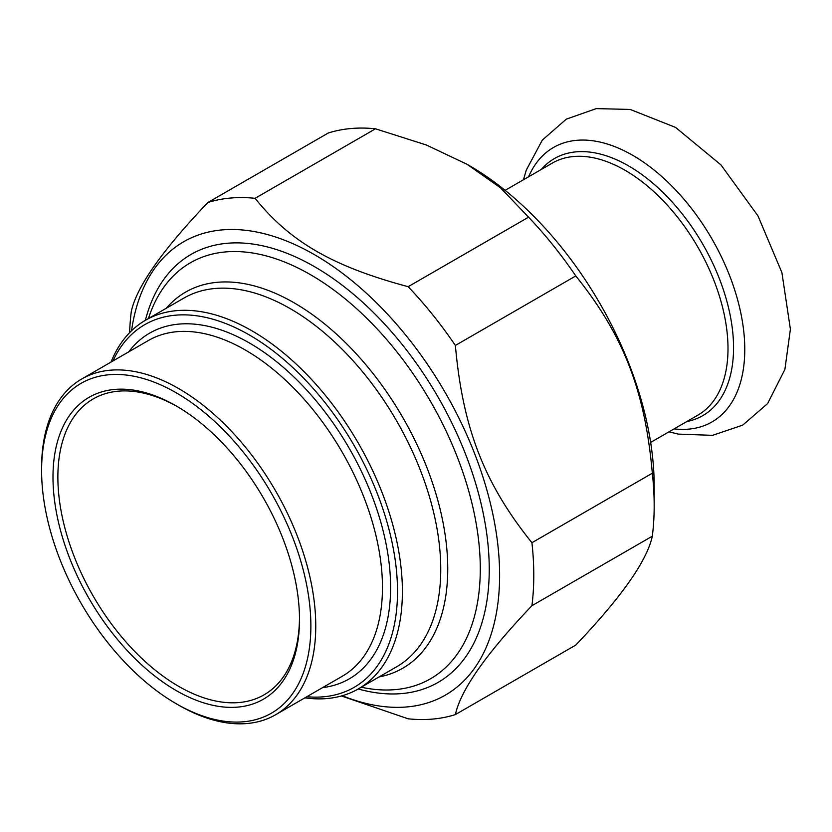 <?xml version="1.0" encoding="UTF-8"?>
<svg xmlns="http://www.w3.org/2000/svg" width="832" height="832" viewBox="0 0 832 832"><rect width="100%" height="100%" fill="white"/><g stroke="black" fill="none" stroke-linecap="round" stroke-linejoin="round"><path stroke-width="1.25" d="M328.245 133.016A285.896 165.058 60 0 1 375.482 128.804L255.081 198.318A285.896 165.058 -120 0 0 207.844 202.53L328.245 133.016M207.844 202.53C162.157 250.484 136.646 286.78 131.31 311.428A285.896 165.058 -120 0 0 129.615 332.675M341.422 695.968L408.158 718.806A285.896 165.058 -120 0 0 455.385 714.584L575.786 645.07C621.483 597.126 646.994 560.83 652.33 536.182L531.929 605.696A285.896 165.058 -120 0 0 531.929 542.724L652.33 473.21A285.896 165.058 60 0 1 654.181 505.762A285.896 165.058 60 0 1 652.33 536.182M528.559 217.183A285.896 165.058 60 0 1 575.786 275.933L455.385 345.446A285.896 165.058 -120 0 0 408.158 286.697L528.559 217.183L500.573 187.866L467.074 164.299L426.265 144.966L375.482 128.804M255.081 198.318C289.921 241.727 332.956 266.573 408.158 286.697M342.264 695.729A261.737 151.112 -120 0 0 499.377 564.429A261.737 151.112 -120 0 0 323.814 260.343A261.737 151.112 -120 0 0 131.55 330.751M531.929 605.696C486.242 653.64 460.72 689.936 455.385 714.584M455.385 345.446C462.727 428.012 484.234 483.465 531.929 542.724M652.33 473.21C644.998 390.655 623.48 335.192 575.786 275.933M467.074 164.299L469.102 165.474A261.737 151.112 60 0 1 654.181 486.034L654.181 505.762M358.207 688.969A247.083 142.646 -120 0 0 489.247 569.296A247.083 142.646 -120 0 0 314.538 266.687A247.083 142.646 -120 0 0 145.371 320.32M178.682 705.141L176.238 703.737L178.672 705.141A193.856 111.925 -120 0 0 178.682 705.141L178.672 705.141A193.856 111.925 -120 0 0 275.61 714.75A193.856 111.925 -120 0 0 305.323 559.406A193.856 111.925 -120 0 0 178.682 388.575A193.856 111.925 -120 0 0 81.754 378.976A193.856 111.925 -120 0 0 41.6 467.719L41.6 470.538A190.403 109.928 60 0 1 176.238 392.798A190.403 109.928 60 0 1 310.877 625.997A190.403 109.928 60 0 1 176.238 703.737L176.238 703.737A190.403 109.928 60 0 1 41.6 470.538M112.954 360.953A209.394 120.89 60 0 1 354.151 445.557A209.394 120.89 60 0 1 306.81 696.727M166.244 308.277A217.152 125.372 60 0 1 294.195 302.858A217.152 125.372 60 0 1 441.21 513.854A217.152 125.372 60 0 1 379.08 676.926M304.886 697.84A212.836 122.886 -120 0 0 358.311 688.917A212.836 122.886 -120 0 0 390.936 518.357A212.836 122.886 -120 0 0 251.898 330.803A212.836 122.886 -120 0 0 145.475 320.268A212.836 122.886 -120 0 0 111.03 362.066M299.478 618.01A170.851 98.644 60 0 1 264.098 694.814A170.851 98.644 60 0 1 178.682 686.358A170.851 98.644 60 0 1 67.07 535.808A170.851 98.644 60 0 1 93.257 398.902A170.851 98.644 60 0 1 177.466 406.671M176.238 690.581A174.294 100.63 -120 0 0 299.489 619.424A174.294 100.63 -120 0 0 176.238 405.954A174.294 100.63 -120 0 0 52.988 477.11A174.294 100.63 -120 0 0 176.238 690.581M361.254 687.211A240.167 138.663 -120 0 0 430.55 678.756A240.167 138.663 -120 0 0 467.366 486.314A240.167 138.663 -120 0 0 310.471 274.674A240.167 138.663 -120 0 0 190.382 262.787A240.167 138.663 -120 0 0 148.418 318.562M81.754 378.976L148.46 340.465A193.856 111.925 60 0 1 245.388 350.064A193.856 111.925 60 0 1 372.029 520.894A193.856 111.925 60 0 1 342.316 676.229L275.61 714.75M322.598 687.617A199.607 115.242 -120 0 0 349.263 448.375A199.607 115.242 -120 0 0 128.742 351.842M145.475 320.268L183.841 298.116A212.836 122.886 60 0 1 290.254 308.651A212.836 122.886 60 0 1 429.302 496.215A212.836 122.886 60 0 1 396.677 666.765L358.311 688.917M650.645 442.426L697.85 415.168A145.538 84.022 -120 0 0 728 348.546A145.538 84.022 -120 0 0 664.466 202.082A145.538 84.022 -120 0 0 552.313 163.093L505.107 190.351M686.837 421.522A148.408 85.686 -120 0 0 733.554 347.682A148.408 85.686 -120 0 0 659.027 188.687A148.408 85.686 -120 0 0 541.299 169.447M674.118 428.865A158.475 91.499 -120 0 0 744.775 349.419A158.475 91.499 -120 0 0 653.796 169.801A158.475 91.499 -120 0 0 528.59 176.79M669.001 431.829L678.257 434.106L712.566 435.344L742.758 425.11L767.614 403.572L784.898 369.418L790.4 329.212L781.903 272.584L757.994 215.935L720.97 164.923L675.594 127.431L630.178 109.439L596.253 108.618L566.27 119.163L542.308 140.109L526.292 170.092L523.463 179.754"/></g></svg>
